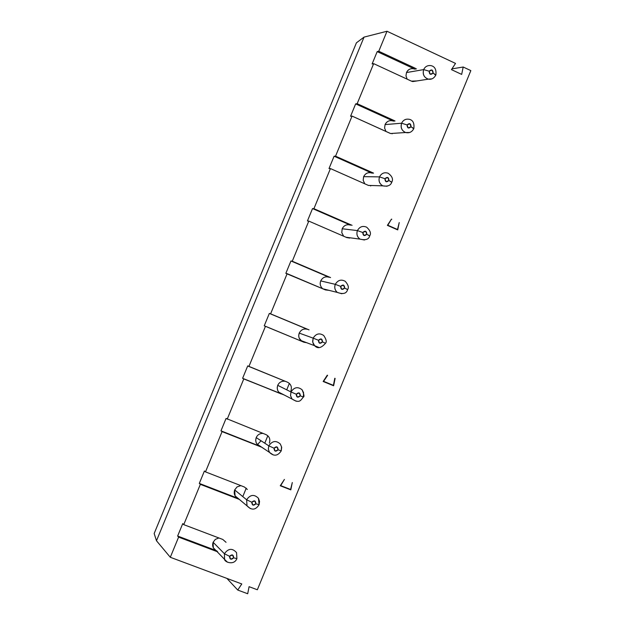 <?xml version="1.0" encoding="UTF-8"?>
<svg xmlns="http://www.w3.org/2000/svg" width="625" height="625" viewBox="0 0 625 625"><rect width="100%" height="100%" fill="white"/><g stroke="black" fill="none" stroke-linecap="round" stroke-linejoin="round"><path stroke-width="0.94" d="M307.438 220.945L308.797 221.094L347 237.672L308.797 221.094L292.266 261.242L290.945 260.969L329.148 277.266C325.438 276.148 322.625 277.367 320.711 280.914L335.289 284.336C337.859 280.094 341.18 279.086 345.258 281.312C341.18 279.086 337.859 280.094 335.289 284.336L320.711 280.914C319.641 283.875 320.289 286.477 322.648 288.727C320.289 286.477 319.641 283.875 320.711 280.914C322.625 277.367 325.438 276.148 329.148 277.266L290.945 260.969L285.844 273.359L325.484 289.93L287.148 273.664L270.594 313.844L269.344 313.414L307.688 329.398C303.961 328.312 301.141 329.547 299.227 333.102L313.148 338.133C316.008 333.602 319.531 332.727 323.711 335.5C319.531 332.727 316.008 333.602 313.148 338.133L299.227 333.102L298.711 335.766L299.125 338.062L301.938 341.391C299 339.305 298.102 336.539 299.227 333.102C301.141 329.547 303.961 328.312 307.688 329.398L269.344 313.414L309.047 329.875L270.594 313.844L287.148 273.664L285.844 273.359L290.945 260.969L330.57 277.586L292.266 261.242L308.797 221.094L307.438 220.945L312.531 208.57L350.594 225.172L312.531 208.57L307.438 220.945M352.078 225.336L313.914 208.688L312.531 208.57L313.914 208.688L352.078 225.336M287.508 382.203L247.719 365.898L242.609 378.305L281.133 393.906C277.719 392.062 276.586 389.203 277.727 385.328L290.992 391.961L277.727 385.328C279.25 382.211 281.742 380.859 285.203 381.266C281.742 380.859 279.25 382.211 277.727 385.328L277.211 387.758L277.664 390.375L278.75 392.188L281.133 393.914L242.609 378.305L243.781 378.922L227.203 419.164L243.781 378.922L284.219 395L242.609 378.305L247.719 365.898L248.906 366.484L265.477 326.273L264.234 325.812L303.961 342.234L265.477 326.273L248.906 366.484L287.508 382.203C290.961 384.047 292.094 386.914 290.914 390.805M397.719 229.906L399.234 222.523L397.719 229.906L387.383 225.367L397.719 229.906M391.477 219.117L387.383 225.367L391.477 219.117L387.82 225.234L397.508 229.492L399.234 222.523L397.508 229.492L387.82 225.234L391.477 219.117M351.164 237.938L347 237.672L351.164 237.938M328.969 290.328L325.484 289.93L328.969 290.328M306.641 342.695L303.961 342.234L306.641 342.695M265.945 434.578L226.078 418.422L220.969 430.836L259.633 446.141C256.211 444.312 255.062 441.469 256.211 437.602L268.82 445.844L256.211 437.602C257.492 434.797 259.734 433.391 262.945 433.383C259.734 433.391 257.492 434.797 256.211 437.602L255.687 440.297L256.172 442.688L256.875 443.969L259.633 446.141L220.969 430.836L222.078 431.609L205.484 471.883L222.078 431.609L261.758 447.234L220.969 430.836L226.078 418.422L265.945 434.578C269.414 436.391 270.555 439.242 269.375 443.133M205.484 471.883L244.375 486.992L205.484 471.883L204.422 470.992L205.484 471.883M239.312 499.391L200.352 484.344L183.75 524.648L222.781 539.445L183.75 524.648L200.352 484.344L199.305 483.414L204.422 470.992L199.305 483.414L200.352 484.344L239.312 499.391M217.023 551.594L178.609 537.117L170.305 557.281L241.789 583.961L237.75 590.047L247.703 593.75L249.078 586.68L257.352 589.766L470.836 70.602L463.188 67.016L461.672 74.406L451.445 69.617L455.523 63.414L387.008 31.25L378.766 51.266L415.352 68.297L378.766 51.266L387.008 31.25L364.047 37.109L356.414 42.828L154.164 533.539L156.484 540.758L364.047 37.109L156.484 540.758L170.305 557.281L178.609 537.117L177.633 536.031L182.75 523.602L183.75 524.648L182.75 523.602L177.633 536.031L178.609 537.117L217.023 551.594M416.945 80.93L411.43 81.141L373.664 63.648L357.164 103.695L394.383 120.656L357.164 103.695L373.664 63.648L372.109 63.953L377.195 51.609L378.766 51.266L377.195 51.609L413.68 68.594L377.195 51.609L372.109 63.953L373.664 63.648L411.43 81.141L412.742 81.578L416.945 80.93M389.969 133.281L352.062 116.086L335.547 156.172L373.57 173.125L335.547 156.172L352.062 116.086L350.57 116.242L355.656 103.891L357.164 103.695L355.656 103.891L392.773 120.805L355.656 103.891L350.57 116.242L352.062 116.086L390.57 133.516L395.141 133.211M371.961 173.094C368.289 171.961 365.516 173.148 363.633 176.656C365.539 173.125 368.336 171.945 372.016 173.117L334.102 156.211L329.008 168.57L330.438 168.57L368.492 185.453L373.227 185.555L368.492 185.453L330.438 168.57L313.914 208.688L330.438 168.57L329.008 168.57L334.102 156.211L335.547 156.172L334.102 156.211L372.023 173.117L373.57 173.125M335.125 378.406L333.617 385.766L323.164 381.484L327.609 375.312L323.602 381.344L333.406 385.359L334.797 378.266L333.406 385.359L323.602 381.344L327.281 375.18L323.164 381.484L333.617 385.766L335.125 378.406M284.406 479.43L280.711 485.617L290.586 489.477L292.297 482.523L290.805 489.875L280.266 485.758L284.406 479.43L280.266 485.758L290.805 489.875L292.297 482.523L290.586 489.477L280.711 485.617L284.406 479.43M470.836 70.602L257.352 589.766L249.078 586.68L247.703 593.75L237.75 590.047L241.789 583.961L170.305 557.281L156.484 540.758L154.164 533.539L356.414 42.828L364.047 37.109L387.008 31.25L455.523 63.414L451.445 69.617L461.672 74.406L463.188 67.016L470.836 70.602M392.273 133.398L392.109 133.812L392.273 133.398M370.836 185.484L370.641 185.977L370.836 185.484M349.352 237.688L349.148 238.172L349.352 237.688M289.375 383.398L286.727 389.828L289.375 383.398M267.828 435.75L264.766 443.195L267.828 435.75M246.258 488.148L242.781 496.602L246.258 488.148M342.18 228.766C344.086 225.227 346.891 224.023 350.594 225.172C346.891 224.023 344.094 225.227 342.18 228.766L341.773 232.641L343.672 236.227L341.773 232.641L342.18 228.766L357.414 230.586L342.18 228.766M364.461 239.984L360.039 239.141C357.133 236.914 356.258 234.063 357.414 230.586C359.672 226.648 362.766 225.523 366.703 227.211C362.766 225.523 359.672 226.648 357.414 230.586C356.266 234.164 357.141 237.016 360.039 239.141L364.461 239.984M345.258 281.312C348.312 284.883 349.094 287.617 347.617 289.516L344.672 288.086C342.195 290.242 340.852 289.664 340.617 286.367L335.289 284.336C334.211 287.57 334.883 290.266 337.312 292.422L341.781 293.742L337.312 292.422C334.859 290.109 334.18 287.414 335.289 284.336L340.617 286.367C343.086 284.219 344.438 284.789 344.672 288.086L347.414 289.5M319.023 347.5L314.641 345.711L313.273 343.805L312.641 341.477L313.148 338.133L318.438 340.266C320.914 338.102 322.273 338.664 322.508 341.953L325.32 343.195M345.984 237.234L360.039 239.141C365.703 240.461 368.922 239.359 369.703 235.836L366.812 234.266C364.352 236.406 363.008 235.82 362.781 232.508L357.414 230.586L362.781 232.508C365.242 230.375 366.594 230.961 366.812 234.266L369.484 235.852M264.234 325.812L269.344 313.414L264.234 325.812M324.227 381.594L333.617 385.766L324.227 381.594M391.414 219.227L391.805 219.258L391.414 219.227M451.938 68.875L463.188 67.016L451.938 68.875M414.828 69.125L416.492 68.836M413.344 68.656C410.117 68.383 407.836 69.68 406.484 72.562L423.664 69.602C425.055 66.633 427.406 65.289 430.719 65.578C427.406 65.289 425.055 66.633 423.664 69.602L406.484 72.562L405.984 75.828L407.156 79.164L405.984 75.828L406.484 72.562C408.383 69.047 411.164 67.898 414.82 69.125M430.719 65.578C434.789 66.328 436.508 69.484 435.867 75.031L433.148 73.062C430.703 75.156 429.375 74.539 429.156 71.203L423.664 69.602C422.391 74.344 423.961 77.523 428.383 79.156L431.984 78.836L428.383 79.156C424.062 77.602 422.492 74.422 423.664 69.602L429.156 71.203C431.609 69.109 432.938 69.734 433.148 73.062L435.602 75.164M392.664 120.812C389.188 120.141 386.656 121.398 385.07 124.594C386.969 121.062 389.758 119.898 393.43 121.102L395.039 120.961M385.07 124.594L401.602 123.219C403.234 119.938 405.836 118.641 409.406 119.328C405.836 118.641 403.234 119.938 401.602 123.219L385.07 124.594L384.586 128.031L385.961 131.461L384.586 128.031L385.07 124.594M409.406 119.328C412.992 120.172 414.469 123.258 413.828 128.586L411.055 126.758C408.602 128.867 407.266 128.258 407.055 124.93L401.602 123.219C400.344 127.555 401.68 130.664 405.609 132.523L409.555 132.523L405.609 132.523C401.758 130.703 400.422 127.602 401.602 123.219L407.055 124.93C409.508 122.82 410.836 123.43 411.055 126.758L413.586 128.688M363.633 176.656L379.516 176.883C381.453 173.266 384.305 172.039 388.086 173.211C384.305 172.039 381.453 173.266 379.516 176.883L363.633 176.656L363.18 180.305L364.789 183.812L363.18 180.305L363.633 176.656M388.086 173.211C392.18 176.18 393.406 179.172 391.773 182.188L388.945 180.492C386.484 182.609 385.148 182.016 384.922 178.695L379.516 176.883C378.305 180.828 379.406 183.82 382.812 185.852L387.055 186.242L382.812 185.852C379.438 183.789 378.336 180.805 379.516 176.883L384.922 178.695C387.383 176.578 388.727 177.172 388.945 180.492L391.547 182.25M396.531 229.383L397.508 229.492L396.531 229.383M323.711 335.5C326.281 339.312 326.883 341.891 325.508 343.25L322.508 341.953C320.031 344.117 318.672 343.555 318.438 340.266L313.148 338.133L312.75 342.219L314.641 345.711L300.68 340.453M239.273 499.375L238.117 498.406C234.68 496.609 233.531 493.781 234.672 489.914L237.07 486.891L240.883 485.633L237.07 486.891L234.672 489.906L246.625 499.766C250.281 494.531 254.234 494.047 258.477 498.32L259.078 504.703L255.906 503.812L259.078 504.703L259.562 501.43L258.477 498.32C254.227 494.047 250.281 494.531 246.625 499.766L234.672 489.914L235.055 495.82L247.016 505.852L246.625 499.766L251.789 502.219C254.289 500.016 255.656 500.547 255.906 503.812C253.406 506.008 252.039 505.484 251.789 502.219L246.625 499.766L247.016 505.852L250.359 508.586L247.016 505.852C251.609 510.539 255.633 510.164 259.07 504.719M247.367 489.461L244.375 486.992M238.117 498.406L199.305 483.414L238.117 498.406M213.117 542.258L224.414 553.734C228.305 548.312 232.352 547.945 236.555 552.625L236.898 558.609L233.672 557.844L236.898 558.609L236.555 552.625C232.352 547.945 228.305 548.312 224.414 553.734L213.117 542.266L213.281 547.742L215.844 550.375C212.898 548.375 211.992 545.672 213.117 542.266L215.336 539.367L218.906 537.969L215.336 539.367L213.117 542.266M226.031 542.305L222.781 539.445M227.445 562.203L224.578 559.375L224.414 553.734L229.539 556.289C232.039 554.078 233.422 554.594 233.672 557.844C231.164 560.062 229.789 559.547 229.539 556.289L224.414 553.734L224.578 559.375L227.445 562.203M217.68 551.836L216.586 550.719M215.93 550.469L177.633 536.031L215.93 550.469M226.906 578.406L237.75 590.047L226.906 578.406M290.992 391.961C294.133 387.18 297.82 386.438 302.062 389.742L303.578 392.695L303.383 397.023L300.32 395.859L303.383 397.023C304.469 396.789 304.031 394.359 302.062 389.742C297.82 386.438 294.133 387.18 290.992 391.969L296.242 394.203C298.727 392.031 300.086 392.586 300.32 395.859C297.844 398.039 296.477 397.484 296.242 394.203L290.992 391.969L290.531 395.695L292.039 399.031L290.516 395.555L290.992 391.969M296.18 401.227L292.039 399.031L296.18 401.227M268.82 445.844C272.227 440.82 276.055 440.211 280.312 444.023L281.523 446.844L281.242 450.844L278.125 449.812L281.242 450.844L281.695 447.297L280.312 444.023C276.055 440.211 272.227 440.82 268.82 445.844L274.023 448.187C276.516 446 277.883 446.547 278.125 449.812C275.633 452 274.266 451.461 274.023 448.187L268.82 445.844L268.32 449.242L269.5 452.406L268.312 449.125L268.82 445.844M273.281 454.93L269.5 452.406L273.281 454.93M289.844 489.18L290.805 489.875L289.844 489.18M362.781 232.508L363.93 235.508L366.812 234.266L365.672 231.273L362.781 232.508M340.617 286.367L341.773 289.352L344.672 288.086L343.516 285.109L340.617 286.367M318.438 340.266L319.602 343.234L322.508 341.953L321.344 338.984L318.438 340.266M429.156 71.203L430.281 74.25L433.148 73.062L432.023 70.023L429.156 71.203M407.055 124.93L408.18 127.961L411.055 126.758L409.922 123.727L407.055 124.93M384.922 178.695L386.062 181.711L388.945 180.492L387.805 177.477L384.922 178.695M251.789 502.219L252.977 505.141L255.906 503.812L254.727 500.891L251.789 502.219M229.539 556.289L230.727 559.195L233.672 557.844L232.484 554.938L229.539 556.289M296.242 394.203L297.406 397.156L300.32 395.859L299.156 392.906L296.242 394.203M274.023 448.187L275.203 451.125L278.125 449.812L276.945 446.875L274.023 448.187M257.398 444.609L261.062 440.773M347.617 289.523C346.609 293.562 343.172 294.523 337.312 292.422L322.758 288.773M369.711 235.82C371.305 233.477 370.297 230.602 366.703 227.211M435.867 75.031C433.969 78.359 431.477 79.734 428.383 79.156L412.742 81.578M413.828 128.586C412.008 132.047 409.266 133.359 405.609 132.523L390.57 133.516M391.773 182.188C390.68 185.477 387.695 186.695 382.812 185.852L368.383 185.406M325.508 343.25C321.258 348.164 317.641 348.977 314.641 345.711M236.891 558.625C234.031 565.875 224.375 561.922 224.578 559.375L213.281 547.742M303.383 397.023C300.578 400.367 299.664 403.766 292.039 399.031L278.75 392.188M281.234 450.852C277.789 456.039 273.875 456.562 269.5 452.406L256.875 443.969"/></g></svg>
